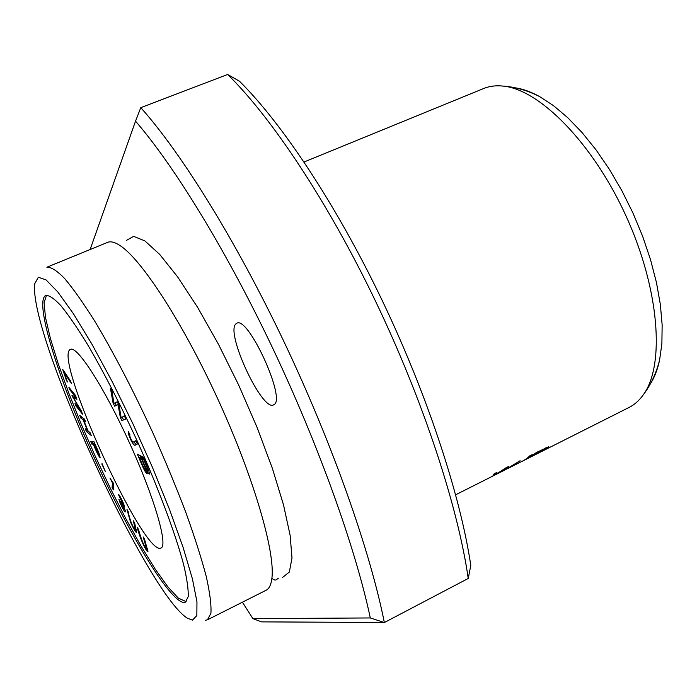 <?xml version="1.0" encoding="UTF-8"?>
<svg xmlns="http://www.w3.org/2000/svg" width="697" height="697" viewBox="0 0 697 697"><rect width="100%" height="100%" fill="white"/><g stroke="black" fill="none" stroke-linecap="round" stroke-linejoin="round"><path stroke-width="1.05" d="M133.397 520.807L135.357 530.086C133.266 528.404 129.337 519.03 128.274 511.746L126.976 509.463L130.566 522.288C133.327 528.291 135.366 531.811 136.682 532.848L134.704 523.116L133.397 520.807M90.654 441.358L91.882 444.128L93.163 444.12C97.223 453.486 99.549 457.92 100.133 457.415L98.774 452.519L93.807 441.297L90.654 441.358M79.676 415.307L80.817 418.043L83.091 419.873L87.561 430.641L85.252 428.751L86.384 431.469L91.333 435.564L90.183 432.802L88.144 431.129L83.675 420.335L85.687 421.955L84.537 419.176L79.676 415.307M143.216 536.969L146.719 549.184C144.331 546.979 141.569 540.349 138.424 529.302L137.222 527.368C139.67 537.309 145.107 549.959 148.034 551.902L144.445 538.938L143.216 536.969M118.847 499.13L120.084 502.851C122.463 508.279 124.197 511.31 125.277 511.947C125.582 511.267 124.885 509.132 123.195 505.525L124.284 506.763C125.338 506.702 119.178 493.633 118.507 494.652L123.029 504.245L121.017 501.108L121.008 501.831C123.212 505.874 124.214 508.366 123.996 509.307C122.768 508.252 121.452 505.586 120.05 501.309L118.847 499.13M62.669 369.349L66.503 380.597L67.426 381.965L64.412 373.104L71.382 383.437L70.571 381.024L62.669 369.349M113.323 489.904L113.768 484.023L109.96 478.037L112.435 482.847L112.104 487.43L113.323 489.904M128.448 431.696L128.422 433.848C130.775 440.539 132.909 444.381 134.826 445.366L137.37 444.024L135.837 440.678L133.275 442.081L131.925 440.852C130.182 437.733 129.503 435.66 129.877 434.64L128.448 431.696M46.542 295.197L44.103 302.629L45.471 317.37L50.341 338.228L58.269 363.895L68.768 393.047L81.322 424.351L95.384 456.544L110.396 488.362L125.782 518.559L140.925 545.873L155.178 569.057L167.872 586.865L178.293 598.104L186.151 601.668M160.798 548.112L160.998 548.025C168.291 545.646 154.359 497.344 129.328 442.525C104.393 387.654 77.097 345.451 70.51 349.389C52.066 355.505 143.303 556.241 160.798 548.112M137.396 454.217L141.395 463.636C144.148 470.161 146.1 473.559 147.267 473.829L146.448 469.9C147.999 472.854 148.984 474.256 149.419 474.108C149.811 472.941 147.738 467.295 143.225 457.18L137.396 454.217M101.779 463.906L105.465 471.738L102.111 463.758M68.864 387.279L69.813 389.789L75.398 396.671L71.965 395.469L80.512 410.35L74.997 403.476L75.938 405.959L82.542 414.218L81.227 410.716L73.394 397.943L76.923 399.311L75.424 395.347L68.864 387.279M113.071 403.023L114.656 406.194L118.037 404.6L120.363 417.564L121.87 420.579L125.861 419.01L124.258 415.813L121.191 417.904L119.109 405.567L117.201 401.76L113.907 403.38L112.051 391.514L110.431 388.29L113.071 403.023L113.82 402.692M529.833 457.432L628.99 407.492C634.531 404.713 639.358 400.4 643.462 394.572C664.973 365.123 659.571 289.403 626.124 216.209C592.842 142.937 539.26 89.164 502.92 86.071C495.828 85.339 489.416 86.149 483.683 88.51L304.049 162M492.875 476.042L506.388 468.009L505.081 469.9L496.02 474.465M505.186 469.839L520.119 460.708L507.268 468.785L508.854 466.38L505.63 467.992L494.992 474.971L496.944 472.374L494.19 473.751L492.77 476.103L455.655 494.792M518.69 462.939L515.536 464.629M521.19 461.78L523.682 460.534C527.908 458.426 530.757 456.448 532.22 454.61L529.581 455.943C528.108 457.711 525.573 459.515 521.983 461.379L518.202 463.261M515.815 464.49L518.734 463.017M541.761 451.421L546.431 448.833L544.27 449.757L548.783 446.69L536.42 452.501L529.424 457.641L523.682 460.534M470.797 565.45C460.49 495.855 427.444 394.903 381.834 299.719C336.163 204.561 281.971 123.203 239.428 81.192L227.631 74.474C271.272 117.035 327.886 201.834 375.727 301.592C423.506 401.367 457.973 507.024 468.236 578.458L470.797 565.45M90.122 249.526L135.532 121.156C174.337 165.973 226.516 250.807 272.91 348.631C319.252 446.463 355.653 548.827 370.307 617.951L384.343 622.526C370.273 551.554 332.826 444.686 284.393 342.584C235.917 240.491 181.124 152.643 140.785 107.669L227.631 74.474M135.532 121.156L140.785 107.669M370.307 617.951L252.889 618.614L242.399 602.199M252.889 618.614L261.584 621.872L384.343 622.526L468.236 578.458M273.973 404.652C286.476 399.407 247.984 315.314 236.753 323.303L235.83 323.966C225.314 332.8 262.22 411.979 273.59 404.87L273.973 404.652M282.607 577.421L289.342 572.037L291.999 557.948L290.126 535.305L283.513 504.881L272.3 468.157L257.036 427.313L238.644 384.997L218.353 344.065L197.547 307.255L177.596 276.84L159.718 254.431L144.854 240.883L133.632 236.37L126.357 240.439M647.225 388.29C652.88 381.32 657.001 371.91 659.597 360.053L661.88 343.638L662.15 324.994L660.347 304.484L656.452 282.529L650.51 259.615L642.634 236.274L632.989 213.082L621.811 190.586L609.378 169.327L595.987 149.803L581.978 132.456L567.68 117.627L553.435 105.604L539.556 96.552C531.053 91.882 523.064 88.989 515.58 87.866M207.462 619.799L266.106 590.263C269.199 588.721 271.133 584.696 271.908 578.17C275.306 552.294 254.187 478.778 219.024 401.664C183.912 324.523 142.31 260.347 120.555 245.919C115.118 242.225 110.814 241.04 107.617 242.364L46.856 267.23C50.977 266.846 56.936 270.636 64.716 278.608C73.499 289.055 83.675 303.517 95.262 321.997C113.864 353.144 132.927 389.806 152.469 431.983C164.814 459.654 175.905 486.384 185.742 512.173C194.568 536.699 201.416 558.192 206.286 576.637C209.91 592.903 211.452 605.118 210.912 613.282L207.462 619.799L205.476 620.243M192.433 620.13L196.85 615.608L196.955 601.799L192.398 578.815L183.128 547.467L169.502 509.402L152.294 467.016L132.657 423.236L111.982 381.198L91.743 343.848L73.324 313.58L57.834 291.991L46.028 279.88L38.335 277.24L34.85 283.505C27.453 331.345 146.353 592.354 187.31 618.169L192.433 620.13M184.226 602.487L185.446 602.156L188.216 596.562C188.512 589.462 186.988 578.841 183.651 564.692C175.487 533.736 158.08 487.212 136.42 439.293C119.518 402.77 103.078 370.917 87.081 343.734C77.123 327.573 68.384 314.87 60.866 305.635C54.209 298.56 49.156 295.153 45.714 295.423C34.04 301.426 58.234 378.227 92.849 454.653C127.298 531.14 170.007 602.617 184.226 602.487M133.275 442.081L135.898 440.8M136.185 444.651L133.876 441.802M113.55 486.881L113.724 483.936M112.104 487.43L113.506 486.785M112.435 482.847L113.045 482.568M64.412 373.104L65.03 372.834M123.195 505.525L124.049 505.125M494.992 474.971L494.391 473.733M507.268 468.785L506.736 467.687M80.817 418.043L82.176 417.294M83.675 420.335L84.807 419.829M90.192 432.811L87.691 430.589M86.384 431.469L87.796 430.842M84.764 419.847L82.229 417.416M83.091 419.873L84.52 419.237M538.232 451.97L546.091 448.215L536.063 453.799L538.084 451.665M536.063 453.799L535.749 453.155M535.183 454.444L543.651 450.288L532.543 456.065L535.183 454.444L534.93 453.904M143.93 460.151C147.18 467.565 148.505 471.111 147.903 470.797C147.59 471.695 145.673 467.835 142.144 459.227L144.384 459.933M142.144 459.227L143.774 458.478M139.461 457.833L141.456 458.87L143.129 458.103L141.125 457.075L139.461 457.833L144 468.21L145.743 470.423C146.143 470.074 144.715 466.215 141.456 458.87M140.672 457.276L139.923 455.498M143.364 458.661L143.129 458.103M69.813 389.789L70.624 389.44M73.394 397.943L74.823 397.307L76.4 397.935M75.938 405.959L76.714 405.61M74.457 397.473L73.882 396.14M72.845 397.804L74.274 397.177M75.398 396.671L75.851 396.471M116.312 405.445L115.031 402.883M113.907 403.38L116.111 402.221M121.191 417.904L124.388 416.083M125.826 418.932L123.535 419.829L122.315 417.398M121.87 420.579L123.535 419.829M120.363 417.564L121.121 417.224M118.037 404.6L118.516 404.382M94.679 444.111L98.817 454.54C98.225 454.461 96.474 450.985 93.537 444.111L94.992 443.963M93.537 444.111L94.809 443.536M91.882 444.128L93.285 443.492L92.326 441.323M93.163 444.12L94.574 443.475L93.285 443.492M128.422 433.848L129.302 433.456M146.048 546.108L146.588 545.847M141.395 463.636L141.831 463.435M135.113 528.004L135.784 527.681M515.893 464.455L508.183 468.34M643.462 394.572C650.902 384.709 656.278 373.209 659.597 360.053M502.92 86.071C515.249 86.933 527.455 90.427 539.556 96.552M271.908 578.17C276.404 582.692 277.467 577.525 278.704 578.214M124.693 508.976L123.996 509.307M123.648 503.957L123.029 504.245M120.328 496.935L119.736 497.205M147.494 548.809L146.719 549.184M545.873 447.77L546.091 448.215M146.518 470.074L145.743 470.423M148.731 470.414L147.903 470.797M117.819 404.774L116.495 405.358M99.471 454.244L98.817 454.54M136.255 529.659L135.357 530.086"/></g></svg>
